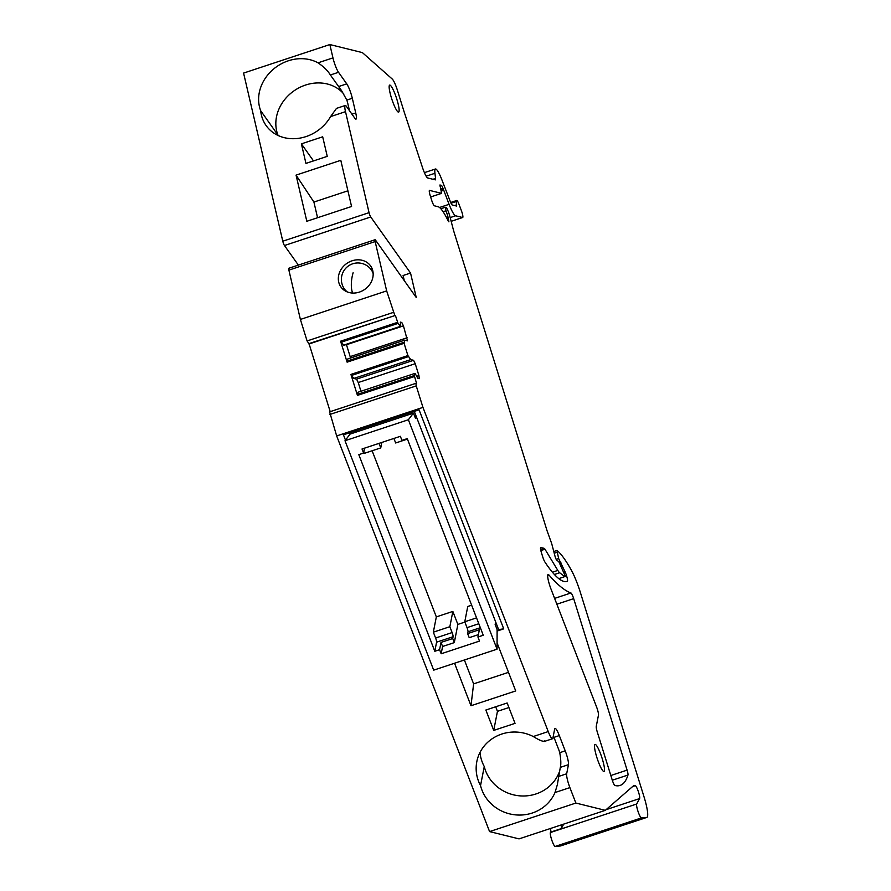 <?xml version="1.0" encoding="UTF-8"?>
<svg xmlns="http://www.w3.org/2000/svg" width="891" height="891" viewBox="0 0 891 891"><rect width="100%" height="100%" fill="white"/><g stroke="black" fill="none" stroke-linecap="round" stroke-linejoin="round"><path stroke-width="1.34" d="M414.293 411.397L498.615 629.569L503.727 628.857L419.071 409.815L343.447 434.83L345.485 440.087M497.111 631.051L503.727 628.857M349.317 432.892L349.873 434.329M544.223 741.479L552.52 738.739A11.383 1.893 -108.3 0 1 548.232 731.578L533.275 736.523A39.249 37.11 -168.9 0 0 476.808 761.682A39.249 37.11 -168.9 0 0 480.539 785.606A39.249 37.11 -168.9 0 0 515.677 814.886A39.249 37.11 -168.9 0 0 555.004 792.533L557.321 784.793L560.316 767.374C561.141 764.322 560.951 759.422 559.737 752.672A39.249 37.11 -168.9 0 0 558.635 749.353L555.271 740.666A39.249 37.11 -168.9 0 0 553.823 737.392L553.244 736.311M544.724 740.822C543.71 742.047 539.901 740.61 533.275 736.523M632.632 786.53L635.227 785.673L634.125 785.428A11.383 1.893 -108.3 0 0 633.924 785.439A11.383 1.893 -108.3 0 0 633.813 785.506L605.323 810.342L575.864 803.047L569.895 787.611A11.383 1.893 -108.3 0 1 566.665 773.778L568.447 764.678A11.383 1.893 71.7 0 0 565.217 750.857L559.314 735.576A11.383 1.893 71.7 0 0 555.026 728.415A11.383 1.893 71.7 0 0 554.67 729.027L552.888 738.127A11.383 1.893 -108.3 0 1 552.52 738.739M480.015 752.416A39.249 37.11 -168.9 0 0 484.27 766.538L480.539 785.606M484.27 766.538A39.249 37.11 -168.9 0 0 520.533 795.908A39.249 37.11 -168.9 0 0 559.515 771.483M605.323 810.342L519.052 838.877L489.582 831.593L575.864 803.047M330.205 411.664L309.121 343.948L307.083 340.952L300.39 319.435L288.884 270.118A3.408 0.568 -108.3 0 1 288.795 268.269L375.066 239.735A3.408 0.568 -108.3 0 1 375.456 240.047L416.242 297.494L410.539 273.047L403.088 275.508L404.291 280.643M298.374 265.106L284.463 245.526A3.408 0.568 -108.3 0 1 282.792 241.205L243.577 73.084L329.848 44.55L362.37 52.602L392.263 79.054A11.383 1.893 -108.3 0 1 397.364 90.136L403.857 110.985A17.063 2.84 -108.3 0 0 404.904 114.159L422.546 167.697A11.383 1.893 -108.3 0 0 427.736 177.977L435.298 179.848A5.691 0.947 -108.3 0 0 435.398 179.848A5.691 0.947 -108.3 0 0 435.565 178.423L434.942 173.288A17.063 2.84 -108.3 0 1 435.432 169A17.063 2.84 -108.3 0 1 441.858 179.737L450.233 201.411A5.691 0.947 -108.3 0 0 452.272 204.997L456.637 206.055L456.637 204.83A8.531 1.426 -108.3 0 1 456.381 201.477L456.593 200.698A5.691 0.947 -108.3 0 1 456.76 200.464A5.691 0.947 -108.3 0 1 458.988 204.273L461.349 210.521A5.691 0.947 -108.3 0 1 462.685 217.515A5.691 0.947 -108.3 0 1 462.585 217.515L455.602 215.789A18.21 3.029 -108.3 0 1 449.086 204.329L442.983 188.235L440.7 188.981M442.983 188.235L441.602 185.395L439.92 184.994L441.591 193.358L429.596 190.407A5.691 0.947 -108.3 0 0 429.484 190.407A5.691 0.947 -108.3 0 0 430.186 195.541L431.623 200.13A5.691 0.947 -108.3 0 0 434.385 205.799L438.138 206.734A45.508 7.585 -108.3 0 1 448.229 220.957L448.908 221.848L448.128 217.538A11.383 1.893 -108.3 0 0 445.979 210.766L445.311 207.269L446.491 207.547L448.351 211.646A11.383 1.893 -108.3 0 1 450.089 217.237L453.229 229.254A11.383 1.893 -108.3 0 0 454.02 232.028L546.851 530.056A5.691 0.947 -108.3 0 0 547.319 531.459L551.239 542.329A5.691 0.947 -108.3 0 1 552.108 545.125L554.948 555.973A3.408 0.568 -108.3 0 0 556.842 560.216L558.88 561.775L564.616 574.595L564.794 576.611L559.648 572.746A17.063 2.84 -108.3 0 1 557.822 570.418L544.969 549.212A5.691 0.947 -108.3 0 0 544.201 548.355L540.826 547.519A5.691 0.947 -108.3 0 0 540.714 547.519A5.691 0.947 -108.3 0 0 541.416 552.654L542.764 556.986A5.691 0.947 -108.3 0 0 544.902 562.009A170.671 28.456 -108.3 0 0 566.999 581.344A170.671 28.456 -108.3 0 0 567.378 581.21A5.691 0.947 -108.3 0 0 566.654 576.076L566.464 575.452A5.691 0.947 -108.3 0 0 565.195 572.078L558.635 558.546L556.964 550.482A53.471 8.91 -108.3 0 1 558.011 551.295A108.089 18.02 -108.3 0 1 571.209 569.928A28.445 4.745 -108.3 0 1 580.442 592.682L644.037 796.866A22.754 3.798 -108.3 0 1 646.855 817.403L560.573 845.938A22.754 3.798 -108.3 0 1 560.428 845.971L555.149 846.45A7.395 1.236 -108.3 0 1 551.841 840.224A7.395 1.236 -108.3 0 1 550.393 832.539L550.605 832.149A11.383 1.893 -108.3 0 0 550.538 828.463M353.772 378.441L356.578 379.143L413.569 360.298L410.751 359.596L353.772 378.441L350.92 374.42L357.447 395.392L358.059 392.218L415.039 373.374L414.259 375.545L416.598 383.486L415.897 383.319L416.242 385.892L422.947 407.387L336.664 435.933L489.582 831.593M336.664 435.933L329.614 411.854L415.852 383.353M507.157 702.988L485.851 710.027L493.725 730.408L515.031 723.358L507.157 702.988M495.686 706.775L497.456 711.341L493.725 730.408M497.456 711.341L508.917 707.543M497.078 642.868L515.711 690.937L470.983 705.739L454.555 663.238M464.389 659.986L473.622 683.876L470.983 705.739M473.622 683.876L508.527 672.337M646.855 817.403A22.754 3.798 -108.3 0 1 646.71 817.426L560.428 845.971M635.227 785.673A6.827 1.136 -108.3 0 1 638.368 791.631A6.827 1.136 -108.3 0 1 639.56 798.592L636.664 804.005A7.395 1.236 -108.3 0 0 638.112 811.679A7.395 1.236 -108.3 0 0 641.42 817.916L646.71 817.426M639.56 798.592L606.114 809.663M561.185 824.943A11.383 1.893 -108.3 0 1 561.252 828.63L563.669 824.119M410.751 359.596L407.9 355.576L404.08 343.313L404.692 340.15L407.51 340.841L403.445 325.872L346.465 344.728L350.163 356.612L407.142 337.767M400.415 322.932L401.785 322.475L400.326 322.119L400.839 326.474L343.848 345.329L340.574 341.197L347.1 362.158L347.713 358.995L404.692 340.15M400.839 326.474L398.021 323.411L395.392 315.403L309.121 343.948M416.832 376.269L418.926 375.579L419.282 378.664L417.823 378.296L415.039 373.374M418.926 375.579L415.228 363.695L358.238 382.54L360.955 391.26M356.578 379.143L358.238 382.54M413.569 360.298L415.228 363.695M350.341 358.126L350.163 356.612M401.785 322.475L403.445 325.872M343.425 345.218L400.404 326.373M308.464 343.781L395.392 315.403M394.746 315.247L386.661 290.9L300.39 319.435M375.066 239.735A3.408 0.568 -108.3 0 0 375.156 241.584L386.661 290.9M359.396 292.092A18.21 15.771 144.6 0 1 340.908 286.98A18.21 15.771 144.6 0 1 352.101 260.796A18.21 15.771 144.6 0 1 370.589 265.908A18.21 15.771 144.6 0 1 359.396 292.092M410.539 273.047L370.734 216.981A3.408 0.568 -108.3 0 1 369.063 212.659L345.508 111.665A11.383 1.893 -108.3 0 1 345.218 105.494A11.383 1.893 -108.3 0 1 346.51 106.519L354.729 118.091A11.383 1.893 71.7 0 0 356.021 119.116A11.383 1.893 71.7 0 0 355.732 112.945L352.313 98.277A11.383 1.893 71.7 0 0 346.744 83.865L338.524 72.294A11.383 1.893 -108.3 0 1 332.956 57.882L329.848 44.55M338.524 72.294L330.383 74.989C327.877 70.801 323.756 66.747 318.031 62.827A39.249 34.014 -35.4 0 0 273.671 68.975A39.249 34.014 -35.4 0 0 260.695 110.751A39.249 34.014 -35.4 0 0 266.119 125.575A39.249 34.014 -35.4 0 0 330.583 116.598L336.508 108.368L345.218 105.494M301.392 143.852L305.947 163.409L327.253 156.359L322.687 136.802L301.392 143.852L313.498 160.915M296.057 175.126L340.796 160.324L351.566 206.489L306.827 221.28L296.057 175.126L313.91 202.057L347.913 190.808M330.383 74.989L341.554 90.615L346.822 100.093A39.249 34.014 144.6 0 1 347.724 103.2L349.472 110.684M391.439 97.932A14.223 2.372 -108.3 0 1 389.679 85.102A14.223 2.372 -108.3 0 1 396.851 99.28A14.223 2.372 -108.3 0 1 398.611 112.11A14.223 2.372 -108.3 0 1 391.439 97.932M610.836 775.504L627.097 770.125L573.681 598.641A5.691 0.947 -108.3 0 0 570.953 592.983A377.439 62.927 -108.3 0 1 550.348 576.566L549.001 575.04L547.687 575.475M627.097 770.125A5.691 0.947 -108.3 0 1 627.955 775.047A282.124 47.034 -108.3 0 1 620.125 785.428A282.124 47.034 -108.3 0 1 614.979 785.506A5.691 0.947 -108.3 0 1 612.173 779.825L602.427 748.529A6.827 1.136 -108.3 0 1 602.004 747.081L597.326 732.157A6.827 1.136 -108.3 0 1 596.268 726.365L598.485 714.994A6.827 1.136 -108.3 0 0 596.524 706.83L550.749 588.394A11.383 1.893 -108.3 0 1 549.513 584.774A11.383 1.893 -108.3 0 1 548.099 574.506A11.383 1.893 -108.3 0 1 548.31 574.506A11.383 1.893 -108.3 0 1 549.001 575.04M602.205 758.597A14.223 2.372 -108.3 0 1 603.964 771.428A14.223 2.372 -108.3 0 1 596.792 757.25A14.223 2.372 -108.3 0 1 595.032 744.419A14.223 2.372 -108.3 0 1 602.205 758.597M343.681 287.838A18.21 15.771 -35.4 0 0 344.171 290.243M372.594 270.051A18.21 15.771 -35.4 0 0 370.489 268.804M260.695 110.751L277.914 135.009A39.249 34.014 144.6 0 1 296.012 89.523A39.249 34.014 144.6 0 1 343.815 94.001M317.564 217.738L313.91 202.057M422.947 407.387L548.232 731.578M407.443 439.085L395.66 442.983L393.911 438.439M363.595 453.062L362.024 448.986L400.36 436.312L401.941 440.388L407.265 438.617L483.256 635.25L477.932 637.009L479.503 641.086L441.168 653.771L439.586 649.695L434.797 651.276L358.806 454.655L363.595 453.062L364.553 448.151M378.998 443.373L380.747 447.917L364.241 453.374L363.773 452.16M381.816 442.437L380.747 447.917M433.683 670.143L345.006 440.722L408.379 419.75L497.055 649.183L433.683 670.143M477.932 637.009L479.358 629.725L467.641 633.601L467.998 631.786A3.408 0.568 71.7 0 0 467.029 627.632L464.768 621.773L476.551 617.875M467.641 633.601L469.212 637.678L478.4 634.637M471.651 605.201L467.753 606.493L464.768 621.773M441.168 653.771L442.582 646.487L454.299 642.611L457.863 624.413L452.84 611.415L436.334 616.884L372.126 450.768M457.863 624.413L464.879 622.085M434.797 651.276L436.579 642.177L453.085 636.72A3.408 0.568 71.7 0 0 452.116 632.565L449.855 626.707L433.338 632.165L435.61 638.023L452.116 632.565M436.579 642.177A3.408 0.568 71.7 0 0 435.61 638.023M454.299 642.611L452.728 638.535L441.012 642.411L442.582 646.487M439.586 649.695L441.012 642.411M452.84 611.415L449.855 626.707M436.334 616.884L433.338 632.165M453.085 636.72L452.728 638.535M355.698 430.787L355.398 432.313L350.074 434.084L345.006 440.722M408.412 413.346L408.123 414.883L355.398 432.313M353.538 431.5L353.237 433.037M415.919 415.618L415.406 418.213L413.446 413.112L408.379 419.75M413.446 413.112L408.123 414.883M495.652 621.918L495.151 624.513L497.111 629.614L497.055 649.183M569.895 787.611L555.004 792.533M566.665 773.778L558.534 776.473M416.242 385.892L329.971 414.426M455.602 215.789L450.178 217.582M449.086 204.329L439.519 207.492M443.662 190.306L441.323 191.075M443.295 189.26L441.012 190.017M441.602 185.395L439.876 185.963M441.546 193.358L430.631 196.967L441.591 193.358M448.774 220.044L447.917 220.322M448.128 217.538L446.736 217.994M445.979 210.766L443.083 211.735M445.266 207.302L440.845 208.761L445.311 207.269M564.794 576.611L558.768 578.615M559.648 572.746L554.391 574.483M557.822 570.418L552.398 572.211M544.969 549.212L540.848 550.582M544.201 548.355L540.637 549.535M567.378 581.21L566.62 581.455M566.654 576.076L564.894 576.644M566.464 575.452L564.95 575.954M565.195 572.078L563.858 572.523M561.141 563.067L559.615 563.58M560.539 562.154L559.214 562.6M560.216 562.076L559.147 562.433M558.635 558.546L556.196 559.359M557.009 552.331L554.235 553.255M641.42 817.916L555.149 846.45M636.664 804.005L550.393 832.539M561.252 828.63L550.605 832.149M568.447 764.678L560.316 767.374M559.737 752.672L565.217 750.857M559.314 735.576L553.823 737.392M414.426 376.537L357.447 395.392M350.92 374.42L407.9 355.576M347.1 362.158L404.08 343.313M397.553 322.353L340.574 341.197M414.259 375.545L357.28 394.401M351.388 375.49L408.368 356.645M403.913 342.322L346.933 361.167M341.041 342.267L398.021 323.411M393.354 312.407L307.083 340.952M375.156 241.584L288.884 270.118M370.734 216.981L284.463 245.526M369.063 212.659L282.792 241.205M332.956 57.882L318.031 62.827M345.508 111.665L330.583 116.598M351.967 114.193L355.732 112.945M352.313 98.277L346.822 100.093M338.602 86.561L346.744 83.865M435.565 178.423L432.97 179.269M434.942 173.288L426.154 176.184M456.637 204.83L454.477 205.543M456.381 201.477L451.024 203.237M456.593 200.698L450.746 202.636M462.585 217.515L451.147 221.302M556.864 604.209L573.681 598.641M570.953 592.983L554.614 598.384M627.955 775.047L612.306 780.226M347.445 291.992A16.495 14.301 144.6 0 1 344.438 289.007L346.165 291.435M353.126 272.735A16.495 6.137 98.7 0 0 352.669 293.061M344.438 289.007A16.495 16.495 0 0 1 360.376 263.146A16.495 16.495 0 0 1 371.335 269.895A16.495 14.301 144.6 0 1 373.173 273.726M480.338 627.698L467.998 631.786M478.812 623.733L467.029 627.632M556.864 550.46L553.768 551.484M415.897 383.319L329.614 411.854M435.432 169L424.406 172.642M456.76 200.464L450.668 202.48M462.685 217.515L451.158 221.324M371.335 269.895L373.062 272.323"/></g></svg>

